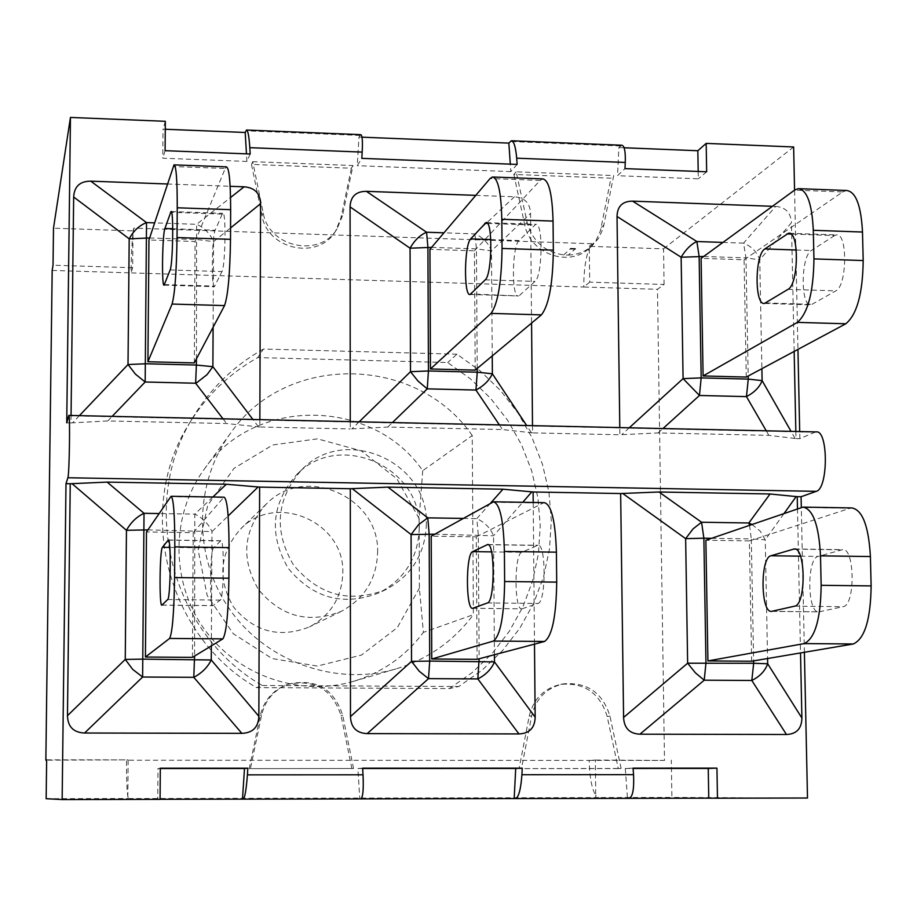 <?xml version="1.0" encoding="UTF-8"?>
<svg xmlns="http://www.w3.org/2000/svg" width="917" height="917" viewBox="0 0 917 917"><rect width="100%" height="100%" fill="white"/><g stroke="black" fill="none" stroke-linecap="round" stroke-linejoin="round"><path stroke-width="0.69" stroke-dasharray="4.58 3.44" d="M795.841 431.471L795.99 438.578L768.882 435.357L658.108 432.939L619.881 434.773L619.789 427.574M772.412 206.302L775.667 206.417L743.561 243.131C751.596 246.386 756.995 251.957 759.746 259.855L791.44 222.728L794.156 351.429M775.667 206.417C785.56 207.196 790.821 212.641 791.44 222.728M746.278 377.059L744.065 259.786L701.104 258.353M744.065 259.786L842.677 191.951L794.569 190.128L797.95 349.388M846.471 190.484L842.677 191.951M834.562 235.577L811.362 250.524C800.713 256.061 800.369 306.931 811.006 304.868L835.846 290.872C847.193 285.875 847.732 232.391 836.419 234.912L834.562 235.577L790.981 234.053M532.502 425.648L532.571 432.881L619.881 434.773M532.571 432.881L502.505 429.557L387.799 427.047L350.248 428.938L350.248 421.625M259.855 419.631L259.832 426.99L350.248 428.938M259.832 426.99L226.625 423.539L107.782 420.949L70.976 422.909L71.056 415.458M66.735 422.817L70.976 422.909M795.99 438.578L799.853 438.658L814.938 432.216L68.637 415.745M475.785 195.367L514.448 196.788C524.684 197.579 530.06 203.115 530.565 213.386L531.573 323.082M492.246 355.899L491.478 250.914C488.325 242.867 482.812 237.194 474.926 233.892L443.954 232.826M475.212 370.124L474.433 250.811L429.935 249.332M474.433 250.811L540.124 180.454L490.068 178.551M542.646 178.907L540.124 180.454M519.492 295.423L535.012 281.404C542.566 276.189 543.242 221.627 535.723 224.344L519.022 240.563C511.927 246.341 511.399 298.174 518.46 295.95L471.029 293.944M799.853 438.658L799.693 431.552M167.341 183.985L230.144 186.3M213.099 327.289L213.569 241.652C210.004 233.445 204.365 227.668 196.628 224.321L154.572 222.877M194.301 362.926L195.08 241.515L148.955 239.979M195.08 241.515L225.215 168.487L173.084 166.516M226.361 166.86L225.215 168.487M222.258 214.097L215.163 230.213C211.93 236.242 211.208 289.073 214.395 286.689L221.971 271.57C225.422 266.102 226.235 210.417 222.82 213.34L222.258 214.097L171.617 212.308M751.883 524.432L760.204 531.115L765.248 539.838L784.184 513.325M797.481 508.752L800.518 652.938M751.653 661.226L749.372 540.904L705.872 540.251M749.372 540.904L850.116 508.27L801.32 507.433M851.939 507.938L850.116 508.27M819.317 611.788L843.136 606.676C855.412 605.61 854.885 547.609 842.643 549.65L818.102 556.413C806.628 558.315 807.235 613.427 818.732 611.857L772.045 611.295M533.201 502.482L534.496 644.135M804.392 652.274L801.309 507.433M494.423 654.738L493.552 535.792C490.366 527.997 484.784 522.289 476.783 518.632L463.165 518.414M477.092 659.323L476.29 536.846L431.208 536.181M476.29 536.846L543.208 503.02L492.406 502.161M544.423 502.676L543.208 503.02M522.174 608.75L538.004 603.455C546.154 602.309 546.142 543.128 538.004 545.283L521.681 552.298C514.07 554.292 514.15 610.47 521.784 608.819L473.023 608.246M211.346 645.877L211.976 531.585C208.365 523.653 202.646 517.83 194.805 514.116L159.077 513.554M192.432 657.363L193.223 532.651L146.479 531.963M193.223 532.651L223.576 497.564L170.642 496.659M213.443 548.022C210.004 550.12 209.512 607.386 212.95 605.667L220.286 600.096C223.966 598.881 224.516 538.474 220.837 540.732L213.443 548.022L169.794 547.415M342.786 573.171C345.09 522.037 275.776 491.776 240.621 528.971C219.541 553.054 217.191 579.074 233.583 607.043C254.33 631.951 279.605 638.576 309.407 626.919C330.716 615.376 341.835 597.46 342.786 573.171M377.598 552.699C380.016 496.888 304.41 463.727 266.09 504.27C243.12 530.53 240.586 558.957 258.502 589.539C281.198 616.774 308.788 624.041 341.284 611.341C364.496 598.755 376.6 579.2 377.598 552.699M422.726 470.685L419.126 518.529L419.39 588.118L423.39 632.386L473.378 614.654L472.244 435.529L422.726 470.685C372.898 397.978 254.525 396.018 204.331 469.103C170.952 514.632 170.402 581 203.574 628.111C236.632 675.313 299.251 697.321 353.412 681.365C382.16 672.619 405.486 656.297 423.39 632.386M419.126 518.529L396.923 478.846L361.183 450.797L317.477 438.842L272.693 444.974L233.984 468.369L207.678 505.427L198.164 550.234L207.162 595.477L233.239 633.693L272.108 658.566L317.316 666.063L361.447 655.082L397.359 627.583L419.39 588.118M472.244 435.529C417.017 354.959 286.115 352.346 230.534 433.225C193.579 483.603 193.029 557.272 229.903 609.633C266.641 662.085 336.126 686.558 396.052 668.894C427.872 659.22 453.64 641.143 473.378 614.654M449.399 688.587L472.232 672.539L492.36 653.271L509.359 631.228L522.873 606.905L532.639 580.839L538.462 553.604L540.228 525.773L537.935 497.954L531.642 470.73L521.486 444.676L507.674 420.341L490.526 398.242L470.387 378.824L447.679 362.524L257.746 357.584C229.067 373.678 206.084 395.903 188.822 424.273C134.742 509.737 166.802 636.639 256.611 687.612L449.399 688.587L458.832 686.512L482.101 670.155L502.596 650.52L519.905 628.065L533.66 603.271L543.586 576.713L549.501 548.951L551.3 520.592L548.951 492.246L542.52 464.506L532.158 437.948L518.082 413.143L500.602 390.619L480.084 370.823L456.953 354.203L447.679 362.524M456.953 354.203L263.42 349.056L257.746 357.584M263.42 349.056C234.19 365.447 210.784 388.086 193.189 417.006C138.066 504.086 170.78 633.509 262.354 685.503L256.611 687.612M262.354 685.503L458.832 686.512M362.616 768.182L357.917 768.492L359.785 798.879L360.794 798.89M664.091 284.476L663.541 248.839L589.276 246.329L589.7 282.127L664.091 284.476L657.478 289.302L664.493 760.422L589.218 760.388L595.328 760.055L595.752 795.486C591.797 788.975 589.62 777.284 589.218 760.388L126.535 760.216C126.42 777.605 126.855 789.663 127.807 796.369L128.598 798.547L127.795 798.524L128.151 759.861L46.652 760.182M621.749 145.23L618.872 147.545L617.519 175.709L624.981 168.613M589.7 282.127L583.762 287.01L657.478 289.302M52.177 270.435L131.051 272.899L132.678 267.73L132.999 232.929L133.825 228.138L592.222 243.739L589.299 248.312C585.631 257.769 583.785 270.675 583.762 287.01L131.051 272.899C131.269 256.084 131.91 242.764 132.999 232.929L133.022 230.889L53.495 228.195M250.192 153.999L246.891 161.438L246.455 153.85M633.062 768.148L625.302 768.457L627.469 798.329L629.131 798.34M360.736 134.661L358.994 137.069L357.252 165.69L361.802 158.354M246.891 161.438L162.79 158.205L163.02 129.159L165.266 129.251M357.917 768.492L362.639 768.492M360.931 798.879L359.785 798.879M160.074 799.303L157.747 799.303L157.988 768.515L160.303 768.515M625.302 768.457L633.085 768.457M629.349 798.329L627.469 798.329M517.119 164.407L510.826 171.605L510.31 164.143M510.826 171.605L357.252 165.69M358.994 137.069L362.009 137.183M698.192 171.468L698.307 178.815L617.519 175.709M618.872 147.545L624.099 147.763M568.265 255.109C577.343 254.766 585.252 251.705 592.004 245.905L598.79 237.996L603.122 228.448L613.702 175.56L516.179 171.811L527.103 222.315C532.399 241.114 544.583 251.992 563.657 254.949L568.265 255.109L575.223 248.874M563.657 254.949L570.557 248.713M132.678 267.73L53.026 265.219M46.652 759.826L128.151 759.861M664.493 760.422L595.328 760.055M128.598 798.547L598.824 797.595L595.752 795.486L595.775 797.584L671.886 797.423L671.313 760.09M516.179 171.811L513.852 174.448L610.974 178.173L613.702 175.56M160.315 768.205L157.988 768.515M598.824 797.595L595.775 797.584M706.663 171.788L698.307 178.815M513.852 174.448L524.73 224.734C529.843 253.688 568.884 267.787 589.356 248.232L596.119 240.346L600.429 230.832L610.974 178.173M46.148 798.696L127.795 798.524M165.335 121.308L163.02 129.159M165.106 150.686L162.79 158.205M816.21 431.918L814.938 432.216M807.499 798.019L671.886 797.423M793.641 146.972L663.541 248.839M160.074 799.36L157.747 799.303M592.222 243.739L589.276 246.329M133.825 228.138L133.022 230.889M621.107 768.457L618.276 768.572L607.18 716.464C599.89 693.069 584.404 682.374 560.7 684.369C543.896 688.346 533.396 698.96 529.201 716.211L519.091 768.584L621.107 768.457L609.954 716.131C602.641 692.633 587.086 681.881 563.279 683.887C546.406 687.876 535.86 698.536 531.654 715.868L521.509 768.469M618.276 768.572L519.091 768.584M353.572 768.492L249.206 768.618L353.572 768.492L342.694 715.249C333.891 688.69 315.929 678.271 288.809 684.013C274.389 689.492 265.334 699.82 261.62 714.985L250.456 768.503M351.876 768.606L341.044 715.604C332.286 689.148 314.393 678.786 287.388 684.495C273.037 689.962 264.016 700.233 260.325 715.34L249.206 768.618M342.477 215.759L337.043 228.872C319.815 258.262 268.681 247.395 263.236 212.962L252.714 161.667L251.487 164.395L351.371 168.224L353.022 165.53L342.477 215.759L340.86 218.235L351.371 168.224M251.487 164.395L261.964 215.472C267.386 249.768 318.291 260.577 335.45 231.302L340.86 218.235M252.714 161.667L353.022 165.53M426.359 523.997C425.328 553.616 411.871 575.44 385.988 589.493C349.732 603.638 318.91 595.465 293.497 564.964C273.426 530.714 276.2 498.94 301.819 469.642C344.551 424.445 428.927 461.675 426.359 523.997M419.252 528.181C418.232 557.341 404.97 578.845 379.478 592.68C343.76 606.618 313.408 598.572 288.397 568.551C268.635 534.829 271.375 503.548 296.604 474.685C338.705 430.165 421.797 466.799 419.252 528.181M629.257 427.792L621.818 434.578M658.108 432.939L662.98 428.537M722.928 242.42L743.561 243.131L745.957 257.883L759.746 259.855L761.889 368.703M703.694 256.473L745.957 257.883L748.203 376.027M795.005 438.326L791.039 431.357M766.245 430.818L768.882 435.357M788.001 289.359L835.846 290.872M765.924 302.942L812.554 304.364M796.3 250.009L811.362 250.524M499.387 424.915L502.505 429.557M387.799 427.047L392.442 422.554M531.367 432.629L526.667 425.522M431.598 247.372L476.427 248.874L491.478 250.914L530.565 213.386M477.207 368.451L476.427 248.874L474.926 233.892L514.448 196.788M359.166 421.82L352.082 428.743M485.242 279.845L535.012 281.404M490.801 239.601L519.022 240.563M487.5 223.404L534.485 225.043M222.991 418.817L226.625 423.539M107.782 420.949L112.172 416.364M258.411 426.714L252.92 419.47M149.62 237.95L197.166 239.543L213.569 241.652L230.568 227.932M196.421 358.925L196.628 224.321L230.557 197.51M79.401 415.642L72.684 422.703M164.475 284.591L214.865 286.127M172.74 228.769L215.163 230.213M170.149 269.942L221.971 271.57M749.556 525.235L751.298 538.909L765.248 539.838L767.575 658.521M711.523 538.313L751.298 538.909L753.614 660.893M794.615 606.171L843.136 606.676M800.461 556.172L818.102 556.413M795.303 549.111L841.817 549.776M434.83 534.175L493.552 535.792L522.724 502.298M490.492 503.215L476.783 518.632L478.307 534.817L479.132 658.784M487.5 602.928L538.004 603.455M491.546 551.885L521.681 552.298M488.291 544.709L537.465 545.42M147.901 529.877L211.976 531.585L228.138 515.962M212.87 497.003L194.805 514.116L194.564 656.068M161.988 605.071L213.122 605.587M168.602 540.136L220.596 540.881M167.685 599.546L220.286 600.096M359.968 135.429L245.905 130.81M620.465 145.963L510.184 141.505M603.959 225.02L601.265 227.427M527.103 222.315L524.73 224.734M609.954 716.131L607.18 716.464M531.654 715.868L529.201 716.211M342.694 715.249L341.044 715.604M261.62 714.985L260.325 715.34M263.236 212.962L261.964 215.472M798.157 188.65L799.613 188.696M764.457 303.447L811.006 304.868M789.296 233.25L836.419 234.912M492.372 176.992L493.312 177.027M470.1 294.483L518.46 295.95M486.423 222.602L535.723 224.344M164.097 285.153L214.395 286.689M171.204 211.529L222.82 213.34M803.051 507.101L803.785 507.112M771.495 611.375L818.732 611.857M794.202 548.962L842.643 549.65M472.668 608.315L521.784 608.819M487.592 544.56L538.004 545.283M161.85 605.151L212.95 605.667M168.327 539.987L220.837 540.732M266.09 504.27L240.621 528.971M341.284 611.341L309.407 626.919M230.534 433.225L204.331 469.103M396.052 668.894L353.412 681.365M193.189 417.006L188.822 424.273M592.004 245.905L589.356 248.232M563.279 683.887L560.7 684.369M288.809 684.013L287.388 684.495M337.043 228.872L335.45 231.302M301.819 469.642L296.604 474.685M385.988 589.493L379.478 592.68"/><path stroke-width="1.38" d="M619.789 427.574L617.026 216.481C617.313 206.302 622.494 201.19 632.581 201.144L772.412 206.302M722.928 242.42L696.874 241.526C690.937 244.3 685.687 249.539 681.136 257.23L683.085 378.618L699.453 395.479L746.461 396.614C754.404 392.453 759.631 387.123 762.119 380.624L761.889 368.703M794.156 351.429L795.841 431.471M813.941 258.892L813.299 230.293C812.003 203.528 806.96 189.647 798.157 188.65L794.569 190.128L701.104 258.353L703.087 375.947L746.278 377.059L845.783 323.781C856.937 314.623 862.748 293.543 863.195 260.543L813.941 258.892C813.482 291.996 807.969 313.155 797.377 322.371L845.783 323.781M703.087 375.947L797.377 322.371M764.847 248.931L788.597 233.227C799.315 230.671 798.753 284.327 788.001 289.359L764.457 303.447C754.382 305.544 754.748 254.513 764.847 248.931L796.3 250.009M813.299 230.293L862.496 232.035C861.097 205.362 855.756 191.504 846.471 190.484L799.613 188.696M862.496 232.035L863.195 260.543M246.455 153.85L245.206 132.472L246.513 130.031C247.945 130.409 249.046 136.289 249.814 147.671L250.192 153.999L165.106 150.686L165.335 121.308L70.449 117.433L66.735 422.817L68.786 415.412C70.277 412.765 69.383 474.731 67.881 477.746L816.245 491.34C828.406 488.658 828.349 429.649 816.21 431.918L68.844 415.412M392.442 422.554L427.253 388.854L428.445 370.961L427.907 247.246L426.577 232.23C419.986 235.039 414.484 240.357 410.059 248.198L410.495 371.694L418.06 381.117L427.253 388.854L475.946 390.046C483.844 385.805 489.311 380.383 492.372 373.781L492.246 355.899M531.573 323.082L532.502 425.648M350.248 421.625L350.076 206.91C350.5 196.559 355.934 191.366 366.376 191.332L475.785 195.367M502.046 248.438L501.817 219.278C501.152 191.985 498 177.887 492.372 176.992L490.068 178.551L429.935 249.332L430.463 368.978L475.212 370.124L541.408 314.875C548.87 305.407 552.848 283.834 553.341 250.158L502.046 248.438C501.542 282.23 497.874 303.882 491.042 313.396L541.408 314.875M430.463 368.978L491.042 313.396M470.685 238.913L485.976 222.59C492.853 219.839 492.154 274.584 485.242 279.845L470.1 294.483C463.635 296.73 464.197 244.736 470.685 238.913L490.801 239.601M501.817 219.278L553.054 221.089L553.341 250.158M553.054 221.089C552.275 193.877 548.813 179.824 542.646 178.907L493.312 177.027M799.693 431.552L797.95 349.388M794.558 190.128L793.641 146.972L706.17 143.396L706.663 171.788L624.981 168.613L625.279 162.458C625.612 151.397 624.431 145.654 621.749 145.23M510.31 164.143L508.843 143.109L511.319 140.76C513.921 141.184 515.709 146.984 516.684 158.183L517.119 164.407L361.802 158.354L362.181 152.096C362.754 140.851 362.272 135.04 360.736 134.661M71.056 415.458L73.669 197.006C74.254 186.472 79.951 181.188 90.772 181.165L167.341 183.985M230.144 186.3L244.094 186.816C254.685 187.63 260.176 193.269 260.577 203.7L259.855 419.631M575.223 248.874L570.557 248.713L575.223 248.874M112.172 416.364L145.161 381.999L146.525 222.602C139.246 225.444 133.469 230.855 129.194 238.833L128.013 364.53L135.418 374.113L145.161 381.999L195.63 383.226L197.178 382.366L207.093 374.606L212.882 366.685L213.099 327.289M177.038 237.549L177.245 207.781C177.268 179.95 176.19 165.633 174.001 164.865L148.955 239.979L147.924 361.745L194.301 362.926L224.539 305.59C227.978 295.813 229.972 273.725 230.511 239.337L177.038 237.549C176.488 272.051 174.838 294.219 172.064 304.054L224.539 305.59M147.924 361.745L172.064 304.054M177.245 207.781L230.648 209.672C230.557 181.921 229.135 167.651 226.361 166.86L174.368 164.877M230.648 209.672L230.511 239.337M164.9 228.505L171.032 211.529C173.737 208.572 172.9 264.44 170.149 269.942L164.097 285.153C161.564 287.571 162.32 234.58 164.9 228.505L172.74 228.769M800.518 652.938L801.894 718.034C801.71 728.591 796.552 734.081 786.442 734.494L639.94 734.185C629.601 733.726 624.156 728.155 623.583 717.461L620.649 493.541L658.991 491.993L770.039 493.988L797.217 496.682L797.481 508.752M770.039 493.988L748.845 522.988L701.574 522.231L693.08 528.857L685.641 538.657L687.635 663.209L695.441 672.883L704.222 680.196L751.825 680.471C759.884 676.459 765.168 670.877 767.678 663.759L767.575 658.521M749.556 525.235L748.845 522.988L751.883 524.432M821.151 585.298L820.509 555.851C818.881 525.384 813.058 509.13 803.051 507.101L705.872 540.251L707.913 660.928L751.653 661.226L853.303 643.986C864.731 638.794 870.669 619.433 871.127 585.906L821.151 585.298C820.692 618.941 815.053 638.37 804.22 643.585L853.303 643.986M707.913 660.928L804.22 643.585M794.615 606.171L771.495 611.375C760.594 612.957 760.067 557.674 770.945 555.759L794.202 548.962C805.802 546.899 806.238 605.082 794.615 606.171M820.509 555.851L870.405 556.539C868.663 526.175 862.507 509.967 851.939 507.938L803.785 507.112M870.405 556.539L871.127 585.906M620.649 493.541L533.109 491.982L533.201 502.482M534.496 644.135L535.161 717.186C534.829 727.926 529.43 733.508 518.942 733.932L367.213 733.611C356.507 733.142 350.924 727.468 350.477 716.59L350.294 488.727L259.626 487.11L258.858 716.303C258.388 727.238 252.714 732.912 241.847 733.348L84.593 733.015C73.509 732.534 67.801 726.757 67.468 715.684L70.242 483.74L65.99 483.672L62.15 799.567L160.074 799.36L160.315 768.205L247.831 768.194L247.407 774.865C246.283 789.617 244.885 797.71 243.211 799.143L242.489 799.131L244.484 768.503L247.831 768.194M243.211 799.143L360.794 798.89C362.949 797.481 363.694 789.445 363.029 774.808L362.616 768.182L522.243 768.159L521.911 774.727C520.845 789.216 518.735 797.171 515.56 798.569L514.173 798.558L515.721 768.469L522.243 768.159M515.56 798.569L629.131 798.34C632.73 796.942 634.197 789.044 633.544 774.659L633.062 768.148L716.945 768.137L717.472 798.203L807.499 798.019L804.392 652.274M801.309 507.433L801.08 496.75L797.217 496.682M350.294 488.727L387.948 487.133L502.963 489.197L533.109 491.982M367.213 733.611L428.503 678.637L429.718 661.088L429.156 534.084L427.803 517.853L418.611 524.581L411.08 534.554L411.527 661.352L419.184 671.187L428.503 678.637L477.826 678.924C485.827 674.832 491.374 669.158 494.469 661.902L494.423 654.738M504.637 581.516L504.396 551.449C503.548 520.352 499.914 503.811 493.518 501.805L431.208 536.181L431.758 659.014L477.092 659.323L544.538 641.476C552.149 636.146 556.206 616.373 556.711 582.135L504.637 581.516C504.121 615.857 500.384 635.71 493.415 641.063L544.538 641.476M431.758 659.014L493.415 641.063M487.5 602.928L472.668 608.315C465.687 609.977 465.698 553.627 472.668 551.621L487.592 544.56C495.031 542.394 494.951 601.77 487.5 602.928M504.396 551.449L556.401 552.172L556.711 582.135M556.401 552.172C555.415 521.188 551.426 504.682 544.423 502.676L493.988 501.805M801.08 496.75L816.245 491.34M65.99 483.672L67.881 477.746M70.242 483.74L107.151 482.101L226.327 484.233L259.626 487.11M84.593 733.015L142.616 677.021L144.026 513.302C136.644 516.787 130.787 522.461 126.454 530.313L125.251 659.415L132.747 669.433L142.616 677.021L193.785 677.319C201.717 673.147 207.551 667.381 211.265 659.988L211.346 645.877M174.585 577.572L174.815 546.864C174.803 515.125 173.554 498.263 171.078 496.28L146.479 531.963L145.425 657.031L192.432 657.363L222.877 638.874C226.35 633.395 228.367 613.175 228.906 578.214L174.585 577.572C174.035 612.648 172.373 632.936 169.599 638.438L222.877 638.874M145.425 657.031L169.599 638.438M161.988 605.071L161.85 605.151C159.111 606.882 159.707 549.432 162.435 547.323L168.327 539.987C171.25 537.694 170.608 598.32 167.685 599.546L161.988 605.071M174.815 546.864L229.055 547.621C228.906 515.984 227.256 499.169 224.126 497.186L171.261 496.292M229.055 547.621L228.906 578.214M165.266 129.251L245.206 132.472M362.639 768.492L515.721 768.469M514.173 798.558L360.931 798.879M160.303 768.515L244.484 768.503M242.489 799.131L160.074 799.303M633.085 768.457L708.256 768.446L708.749 798.157L629.349 798.329M362.009 137.183L508.843 143.109M624.099 147.763L697.837 150.732L698.192 171.468M62.15 799.567L46.148 798.696L46.652 759.826L45.85 760.182L52.177 270.435L53.026 265.219L53.495 228.195L70.449 117.433M46.652 760.182L45.85 760.182M716.945 768.137L708.256 768.446M706.17 143.396L697.837 150.732M717.472 798.203L708.749 798.157M748.203 376.027L748.261 379.099L701.173 377.896L683.085 378.618L629.257 427.792M617.026 216.481L681.136 257.23L703.694 256.473M662.98 428.537L699.453 395.479L701.173 377.896L699.121 256.313L696.874 241.526L632.581 201.144M766.245 430.818L746.461 396.614L748.261 379.099L762.119 380.624L791.039 431.357M786.832 233.904L790.981 234.053M526.667 425.522L492.372 373.781L477.241 372.199L475.946 390.046L499.387 424.915M431.598 247.372L410.059 248.198L350.076 206.91M359.166 421.82L410.495 371.694L428.445 370.961L477.241 372.199L477.207 368.451M443.954 232.826L426.577 232.23L366.376 191.332M484.841 223.301L487.5 223.404M516.684 158.183L625.279 162.458M249.814 147.671L362.181 152.096M252.92 419.47L212.882 366.685L196.376 365.046L195.63 383.226L222.991 418.817M230.568 227.932L260.577 203.7M149.62 237.95L129.194 238.833L73.669 197.006M79.401 415.642L128.013 364.53L145.803 363.762L196.376 365.046L196.421 358.925M154.572 222.877L146.525 222.602L90.772 181.165M244.094 186.816L230.557 197.51M170.585 212.274L171.617 212.308M622.597 493.38L685.641 538.657L703.866 538.199L701.574 522.231L658.991 491.993M753.614 660.893L753.659 663.289L687.635 663.209L623.583 717.461M711.523 538.313L703.866 538.199L705.964 662.957L704.222 680.196L639.94 734.185M786.442 734.494L751.825 680.471L753.659 663.289L767.678 663.759L801.894 718.034M784.184 513.325L796.231 496.464M770.945 555.759L800.461 556.172M793.423 549.088L795.303 549.111M363.029 774.808L247.407 774.865M633.544 774.659L521.911 774.727M522.724 502.298L531.906 491.764M535.161 717.186L494.469 661.902L429.718 661.088L411.527 661.352L350.477 716.59M502.963 489.197L490.492 503.215M518.942 733.932L477.826 678.924L479.132 658.784M434.83 534.175L411.08 534.554L352.128 488.566M463.165 518.414L427.803 517.853L387.948 487.133M472.668 551.621L491.546 551.885M487.087 544.698L488.291 544.709M228.138 515.962L258.204 486.893M258.858 716.303L211.265 659.988L143.27 659.14L125.251 659.415L67.468 715.684M226.327 484.233L212.87 497.003M241.847 733.348L193.785 677.319L194.564 656.068M147.901 529.877L126.454 530.313L71.962 483.58M159.077 513.554L144.026 513.302L107.151 482.101M162.435 547.323L169.794 547.415M788.597 233.227L789.296 233.25M246.73 130.042L360.576 134.65M511.72 140.771L621.588 145.23"/></g></svg>

